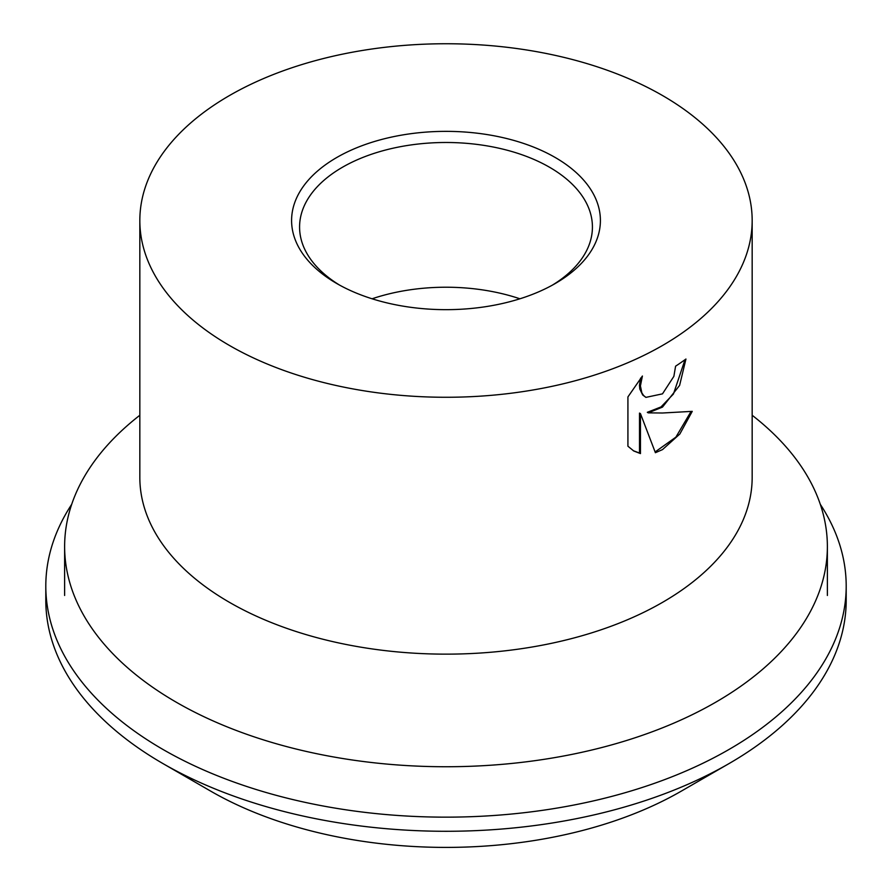 <?xml version="1.0" encoding="UTF-8"?>
<svg xmlns="http://www.w3.org/2000/svg" width="892" height="892" viewBox="0 0 892 892"><rect width="100%" height="100%" fill="white"/><g stroke="black" fill="none" stroke-linecap="round" stroke-linejoin="round"><path stroke-width="1.34" d="M820.294 504.326A400.196 231.05 180 0 1 846.196 586.1L846.196 600.227A400.196 231.05 180 0 1 728.987 763.608A400.196 231.05 180 0 1 163.013 763.608L163.013 763.608A400.196 231.05 180 0 1 45.804 600.227L45.804 586.1A400.196 231.05 180 0 1 71.706 504.326M210.679 791.126L163.013 763.608L210.679 791.126A332.783 192.137 180 0 0 681.321 791.126L728.987 763.608M846.196 586.1A400.196 231.05 180 0 1 599.145 799.567A400.196 231.05 180 0 1 163.013 749.481A400.196 231.05 180 0 1 45.804 586.1M752.168 415.271A381.375 220.19 180 0 1 827.375 546.551A381.375 220.19 180 0 1 715.674 702.249A381.375 220.19 180 0 1 300.058 749.982A381.375 220.19 180 0 1 64.625 546.551A381.375 220.19 180 0 1 139.832 415.271M752.168 220.514L752.168 477.387A306.168 176.761 180 0 1 662.488 602.379A306.168 176.761 180 0 1 328.836 640.69A306.168 176.761 180 0 1 139.832 477.387L139.832 220.514A306.168 176.761 180 0 1 229.512 95.522A306.168 176.761 180 0 1 563.164 57.199A306.168 176.761 180 0 1 752.168 220.514A306.168 176.761 180 0 1 662.488 345.505A306.168 176.761 180 0 1 328.836 383.816A306.168 176.761 180 0 1 139.832 220.514M662.488 407.098L648.261 412.862L662.488 413.007L692.248 411.357L679.838 434.014L662.488 449.613L655.397 452.712L640.456 413.632L640.456 453.593L633.777 450.995L627.923 446.223L627.923 396.918L642.407 376.034L640.411 385.924L641.85 392.881L643.623 395.524L645.908 397.375L662.488 393.851L673.873 376.357L675.59 366.188A306.168 176.761 0 0 0 685.948 359.03L679.604 385.411L662.488 407.098M339.707 285.184A146.422 84.539 180 0 1 299.578 227.036A146.422 84.539 180 0 1 342.461 167.25A146.422 84.539 180 0 1 502.04 148.931A146.422 84.539 180 0 1 592.422 227.036A146.422 84.539 180 0 1 552.293 285.184M555.192 283.556A154.416 89.155 180 0 1 336.808 283.545A154.416 89.155 180 0 1 336.808 157.471A154.416 89.155 180 0 1 555.181 157.471A154.416 89.155 180 0 1 555.192 283.545A154.416 89.155 180 0 1 555.192 283.556M685 359.721L673.449 394.008L661.005 406.93L647.324 412.316L648.261 412.862M645.908 397.375L642.675 394.978L639.82 389.057L639.464 385.377L640.567 378.13M633.309 450.716L639.508 453.047L639.508 413.085L640.456 413.632M655.118 451.954L675.891 437.147L691.032 411.491M639.508 453.047L640.456 453.593M372.087 298.787A146.422 84.539 180 0 1 519.913 298.787M64.625 595.466L64.625 546.551M827.375 595.466L827.375 546.551"/></g></svg>

